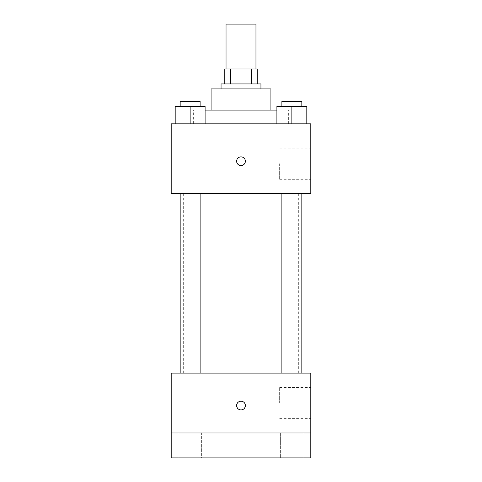 <?xml version="1.0" encoding="UTF-8"?>
<svg xmlns="http://www.w3.org/2000/svg" width="482" height="482" viewBox="0 0 482 482"><rect width="100%" height="100%" fill="white"/><g stroke="black" fill="none" stroke-linecap="round" stroke-linejoin="round"><path stroke-width="0.36" stroke-dasharray="2.41 1.81" d="M226.04 24.1L255.96 24.1M241 68.974L226.04 68.974L241 68.974M251.496 83.934L251.496 68.974L257.207 68.974L257.207 83.934L230.504 83.934L257.207 83.934M251.496 68.974L224.793 68.974M230.504 83.934L224.793 83.934L230.504 83.934L230.504 68.974M260.943 83.934L221.057 83.934M221.057 88.923L260.943 88.923L221.057 88.923M270.92 88.923L211.08 88.923M211.08 110.113L270.92 110.113L211.08 110.113M276.903 110.113L205.097 110.113M193.631 123.826L288.369 123.826L193.631 123.826L193.631 110.113M175.183 123.826L205.097 123.826L175.183 123.826L205.097 123.826L175.183 123.826L205.097 123.826L190.143 123.826L190.143 106.371L175.183 106.371L200.114 106.371L175.183 106.371L175.183 123.826L190.143 123.826L175.183 123.826L175.183 106.371L175.183 123.826L205.097 123.826L190.143 123.826L190.143 106.371L205.097 106.371L180.166 106.371L205.097 106.371L205.097 123.826L205.097 106.371M276.903 123.826L306.817 123.826L276.903 123.826L306.817 123.826L276.903 123.826L306.817 123.826L291.857 123.826L291.857 106.371L276.903 106.371L301.834 106.371L276.903 106.371L276.903 123.826L291.857 123.826L276.903 123.826L276.903 106.371L276.903 123.826L306.817 123.826L291.857 123.826L291.857 106.371L306.817 106.371L281.886 106.371L306.817 106.371L306.817 123.826L306.817 106.371M310.806 123.826L171.194 123.826L171.194 193.631L310.806 193.631L310.806 123.826M171.194 161.223L171.194 156.855L171.194 161.223M241 193.631L183.66 193.631L241 193.631M291.857 193.631L301.834 193.631L291.857 193.631M190.143 193.631L180.166 193.631L190.143 193.631M310.806 163.711L310.806 179.298L310.806 163.711M241 156.855A4.362 4.362 0 0 0 237.222 163.404A4.362 4.362 0 0 0 244.778 163.404A4.362 4.362 0 0 0 241 156.855A4.362 4.362 0 0 0 237.222 163.404A4.362 4.362 0 0 0 244.778 163.404A4.362 4.362 0 0 0 241 156.855M241 165.585A4.362 4.362 0 0 1 237.222 159.042A4.362 4.362 0 0 1 244.778 159.042A4.362 4.362 0 0 1 241 165.585M279.65 163.711L279.65 179.298L279.65 163.711M241 373.134L183.66 373.134L241 373.134M291.857 373.134L301.834 373.134L291.857 373.134M190.143 373.134L180.166 373.134L190.143 373.134M310.806 373.134L171.194 373.134L171.194 432.969L310.806 432.969L310.806 373.134M310.806 432.969L310.806 457.9L171.194 457.9L171.194 432.969L310.806 432.969L171.194 432.969M171.194 405.543L171.194 409.905L171.194 405.543M310.806 403.054L310.806 387.468L310.806 403.054M241 401.181A4.362 4.362 0 0 0 237.222 407.724A4.362 4.362 0 0 0 244.778 407.724A4.362 4.362 0 0 0 241 401.181A4.362 4.362 0 0 0 237.222 407.724A4.362 4.362 0 0 0 244.778 407.724A4.362 4.362 0 0 0 241 401.181M241 409.905A4.362 4.362 0 0 1 237.222 403.362A4.362 4.362 0 0 1 244.778 403.362A4.362 4.362 0 0 1 241 409.905M279.65 403.054L279.65 387.468L279.65 403.054M201.368 432.969L178.912 432.969L201.368 432.969L178.912 432.969L201.368 432.969L201.368 457.9L178.912 457.9L201.368 457.9L178.912 457.9L201.368 457.9L201.368 432.969M303.088 432.969L280.632 432.969L303.088 432.969L280.632 432.969L303.088 432.969L303.088 457.9L280.632 457.9L303.088 457.9L280.632 457.9L303.088 457.9L303.088 432.969M281.886 106.371L281.886 101.389L301.834 101.389L281.886 101.389L301.834 101.389L301.834 106.371M291.857 123.826L291.857 106.371M180.166 106.371L180.166 101.389L200.114 101.389L180.166 101.389L200.114 101.389L200.114 106.371M190.143 123.826L190.143 106.371M288.369 123.826L288.369 110.113M279.65 179.298L310.806 179.298M279.65 148.131L310.806 148.131M298.34 373.134L298.34 193.631M183.66 373.134L183.66 193.631M200.114 373.134L200.114 193.631M180.166 373.134L180.166 193.631M301.834 373.134L301.834 193.631M281.886 373.134L281.886 193.631M279.65 418.635L310.806 418.635M279.65 387.468L310.806 387.468M178.912 432.969L178.912 457.9L178.912 432.969M280.632 432.969L280.632 457.9L280.632 432.969"/><path stroke-width="0.72" d="M255.96 68.974L255.96 24.1L226.04 24.1L226.04 68.974M230.504 83.934L230.504 68.974L224.793 68.974L224.793 83.934L224.793 68.974M230.504 68.974L257.207 68.974L257.207 83.934M251.496 83.934L251.496 68.974M221.057 88.923L221.057 83.934L260.943 83.934L260.943 88.923M211.08 110.113L211.08 88.923L270.92 88.923L270.92 110.113M205.097 110.113L276.903 110.113M171.194 123.826L310.806 123.826L310.806 193.631L171.194 193.631L171.194 123.826M241 165.585A4.362 4.362 0 0 1 237.222 159.042A4.362 4.362 0 0 1 244.778 159.042A4.362 4.362 0 0 1 241 165.585M171.194 373.134L310.806 373.134L310.806 457.9L171.194 457.9L171.194 373.134M241 409.905A4.362 4.362 0 0 1 237.222 403.362A4.362 4.362 0 0 1 244.778 403.362A4.362 4.362 0 0 1 241 409.905M171.194 432.969L310.806 432.969M276.903 123.826L276.903 106.371L306.817 106.371L306.817 123.826L306.817 106.371M291.857 123.826L291.857 106.371M301.834 106.371L301.834 101.389L281.886 101.389L281.886 106.371M175.183 123.826L175.183 106.371L205.097 106.371L205.097 123.826L205.097 106.371M190.143 123.826L190.143 106.371M200.114 106.371L200.114 101.389L180.166 101.389L180.166 106.371M281.886 193.631L281.886 373.134M301.834 193.631L301.834 373.134M200.114 373.134L200.114 193.631M180.166 373.134L180.166 193.631"/></g></svg>
